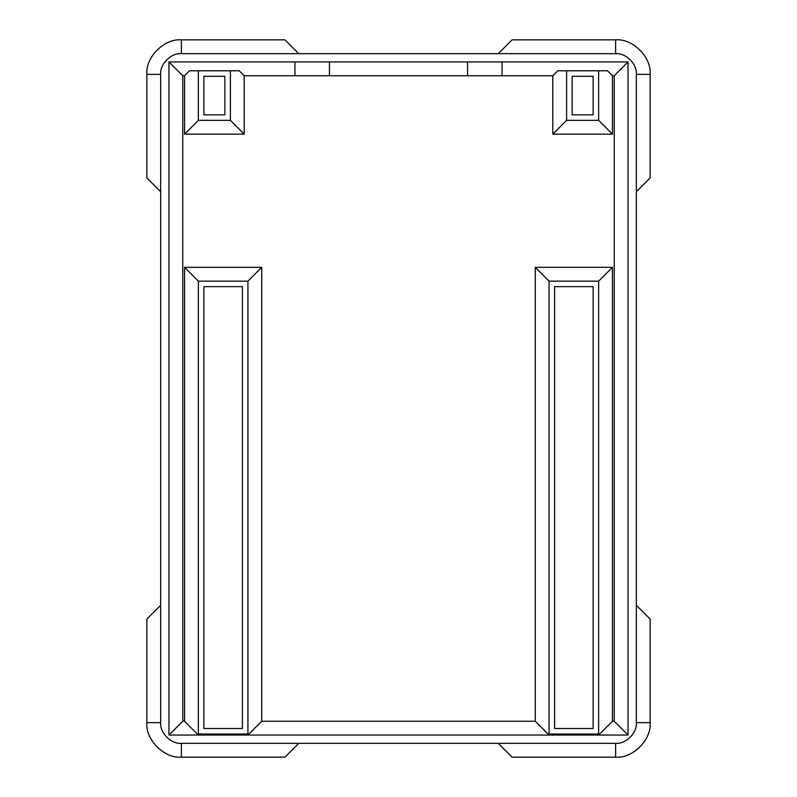 <?xml version="1.0" encoding="UTF-8"?>
<svg xmlns="http://www.w3.org/2000/svg" width="797" height="797" viewBox="0 0 797 797"><rect width="100%" height="100%" fill="white"/><g stroke="black" fill="none" stroke-linecap="round" stroke-linejoin="round"><path stroke-width="1.2" d="M612.445 75.745L607.473 70.784L598.637 70.784L598.637 120.347L612.445 134.155L612.445 75.745L614.238 75.745L614.238 721.255L612.445 721.255L599.673 734.027L549.073 734.027L549.073 281.132L535.265 267.324L535.265 721.255L261.735 721.255L248.963 734.027L198.363 734.027L198.363 281.142L184.555 267.334L184.555 721.255L182.762 721.255L168.954 735.053L628.046 735.053L614.238 721.255M598.637 120.347L566.607 120.347L552.799 134.155L612.445 134.155M502.06 61.947L502.06 75.745L552.799 75.745L557.77 70.784L598.637 70.784M230.393 70.784L230.393 120.347L198.363 120.347L198.363 70.784L239.23 70.784L244.201 75.745L502.06 75.745M628.046 735.053L628.046 61.947L168.954 61.947L182.762 75.745L184.555 75.745L189.527 70.784L198.363 70.784M628.046 61.947L614.238 75.745M535.265 721.255L548.037 734.027L549.073 734.027M549.073 281.132L598.637 281.132L612.445 267.324L535.265 267.324M198.363 734.027L197.327 734.027L184.555 721.255M198.363 281.142L247.927 281.142L261.735 267.334L184.555 267.334M230.393 120.347L244.201 134.155L244.201 75.745M198.363 120.347L184.555 134.155L244.201 134.155M566.607 120.347L566.607 70.784M298.745 53.658L284.937 39.85L181.377 39.85C164.302 38.306 145.313 57.294 146.857 74.37L146.857 177.92L160.665 191.728L160.665 605.272L146.857 619.08L146.857 722.63C145.313 739.706 164.302 758.694 181.377 757.15L284.937 757.15L298.745 743.342L498.255 743.342L512.063 757.15L615.623 757.15C632.698 758.694 651.687 739.706 650.143 722.63L650.143 619.08L636.335 605.272L636.335 191.728L650.143 177.92L650.143 74.37C651.687 57.294 632.698 38.306 615.623 39.85L512.063 39.85L498.255 53.658L181.377 53.658L181.377 39.85M168.954 61.947L168.954 735.053M598.637 281.132L598.637 734.027M247.927 281.142L247.927 734.027M329.46 61.947L329.46 75.745M294.94 75.745L294.94 61.947M467.54 75.745L467.54 61.947M203.883 76.303L224.874 76.303L224.874 114.828L203.883 114.828L203.883 76.303M572.126 76.303L593.117 76.303L593.117 114.828L572.126 114.828L572.126 76.303M554.592 728.498L554.592 286.661L593.117 286.661L593.117 728.498L554.592 728.498M203.883 728.498L203.883 286.661L242.408 286.661L242.408 728.498L203.883 728.498M552.799 75.745L552.799 134.155M612.445 721.255L612.445 267.324M261.735 721.255L261.735 267.334M182.762 721.255L182.762 75.745M184.555 75.745L184.555 134.155M146.857 722.63L160.665 722.63L160.665 605.272M181.377 757.15L181.377 743.342C171.126 744.268 159.739 732.881 160.665 722.63M298.745 743.342L181.377 743.342M146.857 74.37L160.665 74.37C159.739 64.119 171.126 52.732 181.377 53.658M160.665 191.728L160.665 74.37M650.143 74.37L636.335 74.37L636.335 191.728M615.623 39.85L615.623 53.658C625.874 52.732 637.261 64.119 636.335 74.37M498.255 53.658L615.623 53.658M615.623 757.15L615.623 743.342L498.255 743.342M650.143 722.63L636.335 722.63C637.261 732.881 625.874 744.268 615.623 743.342M636.335 605.272L636.335 722.63"/></g></svg>
